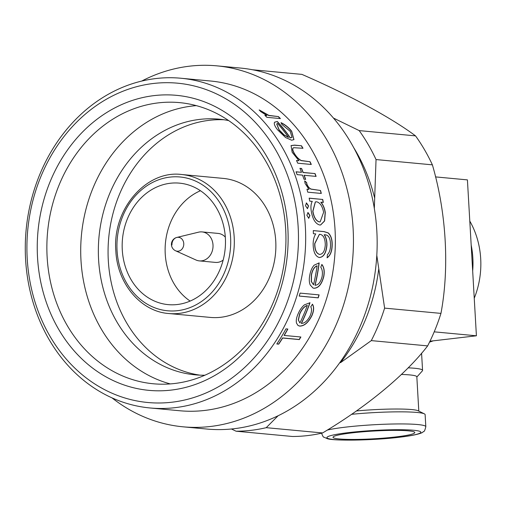 <?xml version="1.0" encoding="UTF-8"?>
<svg xmlns="http://www.w3.org/2000/svg" width="506" height="506" viewBox="0 0 506 506"><rect width="100%" height="100%" fill="white"/><g stroke="black" fill="none" stroke-linecap="round" stroke-linejoin="round"><path stroke-width="0.76" d="M175.601 250.786L195.993 260.002A14.554 12.302 -84.7 0 0 199.358 260.894A14.554 12.302 -84.7 0 0 213.007 244.967A14.554 12.302 -84.7 0 0 202.071 231.912A14.554 12.302 -84.7 0 0 198.599 232.165L176.853 237.434A7.09 7.09 0 0 0 175.601 250.786A6.983 5.901 -84.7 0 0 178.264 251.204A6.983 5.901 -84.7 0 0 183.76 243.576A6.983 5.901 -84.7 0 0 177.467 237.327A6.983 5.901 -84.7 0 0 176.853 237.434L176.853 237.434A6.983 5.901 -84.7 0 0 171.964 244.955M225.309 237.118A14.554 12.302 -84.7 0 0 218.13 233.418L202.071 231.912M181.717 174.513L223.279 178.403A69.809 59.006 95.3 0 1 275.745 241.008A69.809 59.006 95.3 0 1 210.268 317.407L168.707 313.518A69.809 59.006 -84.7 0 0 234.183 237.118A69.809 59.006 -84.7 0 0 181.717 174.513C146.417 169.795 112.269 209.161 115.836 250.805C117.19 283.613 140.864 311.563 168.707 313.518M122.281 249.913A61.005 51.568 -84.7 0 0 168.137 304.625A61.005 51.568 -84.7 0 0 225.36 237.858A61.005 51.568 -84.7 0 0 179.504 183.147A61.005 51.568 -84.7 0 0 122.281 249.913M200.458 190.724A61.005 51.568 -84.7 0 0 165.234 253.93A61.005 51.568 -84.7 0 0 190.13 301.07M171.186 390.094A148.157 125.229 95.3 0 1 37.533 257.478A148.157 125.229 95.3 0 1 154.203 95.596A148.157 125.229 95.3 0 1 287.851 228.212A148.157 125.229 95.3 0 1 171.186 390.094M158.308 102.876A141.187 119.34 -84.7 0 0 46.887 244.607A141.187 119.34 -84.7 0 0 153.242 383.763A141.187 119.34 -84.7 0 0 174.494 383.51A141.187 119.34 -84.7 0 0 285.922 241.773A141.187 119.34 -84.7 0 0 179.56 102.623A141.187 119.34 -84.7 0 0 158.308 102.876M171.882 402.219A160.358 135.545 -84.7 0 0 298.16 227.004A160.358 135.545 -84.7 0 0 153.501 83.471A160.358 135.545 -84.7 0 0 27.223 258.686A160.358 135.545 -84.7 0 0 171.882 402.219M155.987 78.538A165.588 139.966 95.3 0 1 180.908 78.24A165.588 139.966 95.3 0 1 305.649 241.444A165.588 139.966 95.3 0 1 174.962 407.678A165.588 139.966 95.3 0 1 150.042 407.969A165.588 139.966 95.3 0 1 25.3 244.765A165.588 139.966 95.3 0 1 155.987 78.538M196.347 105.64A141.187 119.34 -84.7 0 0 192.16 106.045A141.187 119.34 -84.7 0 0 81.219 237.706A141.187 119.34 -84.7 0 0 170.301 383.915M228.687 120.592A128.391 108.524 -84.7 0 0 219.022 119.163A128.391 108.524 -84.7 0 0 199.699 119.397A128.391 108.524 -84.7 0 0 98.366 248.288A128.391 108.524 -84.7 0 0 195.088 374.826A128.391 108.524 -84.7 0 0 204.854 375.218M278.433 116.601A165.588 139.966 -84.7 0 1 280.419 118.587L266.871 117.322A165.588 139.966 -84.7 0 0 264.878 115.33L266.877 115.52L260.596 111.491L259.249 109.922L268.869 115.387L278.433 116.601L268.775 115.526L259.154 110.061M277.332 121.503A165.588 139.966 -84.7 0 1 290.311 137.841L292 137.398L290.254 131.383L281.962 124.495L281.064 122.68C285.112 124.59 288.654 127.449 291.696 131.256L293.954 139.624L291.62 140.213L285.574 137.537L277.623 129.884C275.22 126.835 274.113 124.52 274.309 122.933L274.625 122.174L277.332 121.503L274.575 122.237M301.487 145.772A165.588 139.966 -84.7 0 1 302.993 148.283L293.708 147.701C292.36 148.239 292.474 149.959 294.049 152.856C296.13 156.55 298.553 159.112 301.323 160.535L310.058 161.749A165.588 139.966 -84.7 0 1 311.298 164.463L297.743 163.198A165.588 139.966 -84.7 0 0 296.503 160.484L298.945 160.712L292.145 152.243L291.076 145.57L294.568 145.121L301.487 145.772L294.448 145.228L291.013 145.627M293.708 147.701L293.145 148.018M301.595 168.466A165.588 139.966 -84.7 0 1 303.17 172.464L315.055 173.577A165.588 139.966 -84.7 0 1 316.105 176.404L304.214 175.291A165.588 139.966 -84.7 0 1 305.63 179.377L303.967 179.225A165.588 139.966 -84.7 0 0 302.55 175.139L297.085 174.627A165.588 139.966 -84.7 0 0 296.035 171.793L301.506 172.306A165.588 139.966 -84.7 0 0 299.931 168.308L301.595 168.466L299.969 168.403M320.526 190.484A165.588 139.966 -84.7 0 1 321.304 193.444L307.749 192.172A165.588 139.966 -84.7 0 0 306.978 189.212L308.97 189.402L305.061 183.374L304.732 180.889L306.68 182.615L306.895 184.083C307.99 186.727 309.419 188.396 311.177 189.092L320.526 190.484L311.038 189.149C309.28 188.46 307.85 186.79 306.756 184.146L306.541 182.679L304.593 180.958M322.701 199.415A165.588 139.966 -84.7 0 1 323.328 202.425L320.981 202.204C323.245 204.962 324.681 208.415 325.301 212.564L324.618 220.964L320.627 224.98L319.672 224.999C315.434 223.753 312.626 219.136 311.26 211.154C310.614 206.929 310.956 203.678 312.284 201.388L309.773 201.154A165.588 139.966 -84.7 0 0 309.147 198.143L322.556 199.459A165.411 139.814 -84.7 0 1 323.176 202.406M306.87 215.265L308.053 212.558L309.957 215.556L308.736 218.276L306.87 215.265M307.768 212.577L309.811 215.588L308.59 218.301M305.466 205.645L306.51 202.969L308.559 205.936L307.477 208.617L305.466 205.645M306.193 203.001L308.413 205.974L307.332 208.655M313.391 233.702A165.588 139.966 -84.7 0 0 313.29 230.591L324.042 231.596L328.236 232.912C331.013 235.448 332.328 239.559 332.183 245.227C332.037 251.381 330.355 255.574 327.148 257.807A165.588 139.966 -84.7 0 0 327.407 254.689C329.425 252.658 330.462 249.553 330.507 245.372C330.538 238.547 328.717 235.018 325.054 234.797L324.352 234.727C326.136 237.51 327.002 240.976 326.939 245.138C326.231 253.025 323.695 257.156 319.337 257.529C315.27 256.346 313.208 251.754 313.151 243.747C313.252 239.623 314.125 236.346 315.763 233.924L313.391 233.702M320.766 267.181L321.911 264.499C324.106 267.257 324.732 271.241 323.808 276.459C321.822 284.189 318.565 288.129 314.036 288.262L313.062 288.053L310.222 285.011C309.147 282.386 309.008 279.072 309.792 275.068C310.557 270.906 311.993 267.617 314.106 265.207L319.166 262.899A165.588 139.966 -84.7 0 1 315.111 285.276C318.337 285.106 320.659 282.247 322.069 276.687C322.784 272.639 322.354 269.47 320.766 267.181M299.198 296.08A165.588 139.966 -84.7 0 0 300.096 293.107L319.115 294.89A165.588 139.966 -84.7 0 1 318.217 297.857L299.198 296.08M310.773 306.756L312.48 304.251C314.156 306.864 314.005 310.583 312.031 315.409C308.483 322.486 304.397 326.06 299.767 326.117L298.053 325.541L296.516 323.132C295.928 320.747 296.434 317.711 298.028 314.024C299.634 310.178 301.753 307.129 304.384 304.865L310.001 302.727A165.588 139.966 -84.7 0 1 301.443 323.416C304.757 323.302 307.68 320.703 310.216 315.605C311.74 311.867 311.93 308.919 310.773 306.756M284.227 335.446L300.874 337.002A165.588 139.966 -84.7 0 1 299.312 339.583L282.664 338.027A165.588 139.966 -84.7 0 1 278.711 344.15L276.807 343.972A165.588 139.966 -84.7 0 0 285.947 328.862L287.844 329.039A165.588 139.966 -84.7 0 1 284.227 335.446L284.106 335.345A165.411 139.814 -84.7 0 0 287.68 329.026M150.042 407.969L179.719 410.745A165.588 139.966 -84.7 0 0 204.639 410.455A165.588 139.966 -84.7 0 0 335.326 244.221A165.588 139.966 -84.7 0 0 210.585 81.017L180.908 78.24M112.028 397.899A181.274 153.223 -84.7 0 0 183.071 426.817A181.274 153.223 -84.7 0 0 210.357 426.495A181.274 153.223 -84.7 0 0 353.422 244.512A181.274 153.223 -84.7 0 0 216.865 65.85A181.274 153.223 -84.7 0 0 189.579 66.172A181.274 153.223 -84.7 0 0 141.686 81.08M183.071 426.817L206.783 429.037A181.274 153.223 -84.7 0 0 234.063 428.715A181.274 153.223 -84.7 0 0 377.128 246.732A181.274 153.223 -84.7 0 0 240.571 68.07L216.865 65.85M231.444 428.993L236.068 431.207L292.411 436.482A181.274 153.223 -84.7 0 0 307.547 435.59A181.274 153.223 -84.7 0 0 322.575 432.953C366.875 406.622 405.717 374.465 427.646 345.889A181.274 153.223 -84.7 0 0 440.954 313.391C449.518 267.725 446.381 212.849 432.39 164.842A181.274 153.223 -84.7 0 0 415.534 135.874C391.049 117.588 349.102 94.875 301.899 74.382L252.614 69.771M236.068 431.207A181.274 153.223 -84.7 0 0 251.197 430.315A181.274 153.223 -84.7 0 0 266.226 427.678L322.575 432.953M223.867 119.751A128.391 108.524 -84.7 0 0 209.414 120.301A128.391 108.524 -84.7 0 0 108.164 246.314A128.391 108.524 -84.7 0 0 199.959 375.155M429.55 342.1A78.436 66.299 -84.7 0 0 433.13 340.854M474.242 298.249A78.436 66.299 -84.7 0 0 469.796 221.103M472.674 270.95A78.436 66.299 -84.7 0 0 471.181 245.113M395.705 436.95A40.961 3.877 -3.3 0 1 353.27 439.442A40.961 3.877 -3.3 0 1 333.068 437.057A40.961 3.877 -3.3 0 1 352.119 432.87A40.961 3.877 -3.3 0 1 414.73 432.345A40.961 3.877 -3.3 0 1 395.705 436.95M351.512 414.325A52.289 4.946 -3.3 0 1 424.357 413.845A52.289 4.946 -3.3 0 1 425.122 414.616L425.818 426.703C424.205 433.433 423.585 430.764 422.852 432.156C422.447 432.775 417.14 435.23 399.259 437.254C372.422 440.587 331.993 440.979 327.053 438.563L323.853 437.114C323.46 437.526 322.645 436.058 321.411 432.725M356.369 410.967A46.191 4.371 -3.3 0 1 418.158 410.783L424.357 413.845M401.429 374.459A46.191 4.371 -3.3 0 1 416.83 376.818L418.804 411.106M408.146 367.837A52.289 4.946 -3.3 0 1 422.567 370.405A52.289 4.946 -3.3 0 1 422.358 370.892L416.843 377.027M199.358 260.894L215.417 262.399A14.554 12.302 -84.7 0 0 223.159 260.097M429.973 341.221L476.412 335.794L467.417 179.883L435.502 176.898M434.205 331.841L476.412 335.794M374.332 208.358L376.04 159.567A181.274 153.223 -84.7 0 0 359.19 130.599L415.534 135.874M376.04 159.567L432.39 164.842M359.19 130.599L333.511 118.094M378.652 269.477A169.074 142.913 -84.7 0 1 340.468 362.707L371.296 340.614A181.274 153.223 -84.7 0 0 384.611 308.122L376.799 255.353M266.226 427.678L278.148 415.717M371.296 340.614L427.646 345.889M384.611 308.122L440.954 313.391M265.043 115.488L266.877 115.52M280.172 118.568A165.411 139.814 -84.7 0 0 278.338 116.734M280.963 122.806C285.005 124.71 288.54 127.569 291.589 131.377L293.897 139.675M290.311 137.841L290.197 137.948A165.411 139.814 -84.7 0 0 277.231 121.636M290.197 137.948L291.937 137.455M276.712 124.033L279.091 130.048L283.974 134.994L288.477 137.43A165.588 139.966 -84.7 0 0 277.566 123.458L276.763 123.964L279.198 129.928L284.087 134.881L288.477 137.43M296.554 160.585L298.945 160.712M302.797 148.271A165.411 139.814 -84.7 0 0 301.367 145.873M293.581 147.803C292.234 148.34 292.348 150.054 293.923 152.951C296.004 156.645 298.426 159.2 301.19 160.623L310.058 161.749M311.12 164.45A165.411 139.814 -84.7 0 0 309.925 161.838M296.067 171.888L301.506 172.306M303.17 172.464L303.031 172.54A165.411 139.814 -84.7 0 0 301.462 168.549M303.031 172.54L315.055 173.577M315.94 176.392A165.411 139.814 -84.7 0 0 314.922 173.653M304.214 175.291L304.081 175.367A165.411 139.814 -84.7 0 1 305.466 179.364M306.997 189.288L308.97 189.402M321.139 193.425A165.411 139.814 -84.7 0 0 320.387 190.541M320.981 202.204L320.842 202.248C323.1 205.006 324.536 208.453 325.156 212.596L324.491 220.939L320.557 224.993M309.16 198.207L322.556 199.459M315.333 201.926L312.771 211.306C313.834 217.416 316.01 220.958 319.286 221.925L320.096 221.881M319.286 221.925L320.165 221.868L323.619 212.299C322.398 206.151 320.051 202.647 316.579 201.793L315.402 201.907L312.917 211.268C313.979 217.39 316.155 220.939 319.438 221.9M313.29 230.616L323.897 231.609L328.09 232.924C330.867 235.461 332.176 239.566 332.037 245.227C331.885 251.374 330.209 255.568 327.002 257.794M324.352 234.727L324.201 234.74C325.99 237.516 326.851 240.982 326.794 245.138C326.085 253.025 323.549 257.149 319.191 257.51M319.368 234.341L314.675 243.652C314.7 249.913 316.32 253.493 319.52 254.404L319.672 254.417C322.992 254.157 324.865 250.957 325.282 244.822C325.187 238.573 323.46 235.075 320.096 234.335L319.444 234.335L314.821 243.652C314.846 249.913 316.459 253.506 319.672 254.417M321.765 264.48C323.954 267.225 324.586 271.21 323.663 276.428C321.683 284.151 318.426 288.078 313.897 288.218L312.993 288.028M315.111 285.276L314.972 285.232A165.411 139.814 -84.7 0 0 319.014 262.892M317.098 265.84L316.952 265.821C314.22 266.94 312.347 270.014 311.342 275.036L311.291 281.557L313.524 284.802A165.588 139.966 -84.7 0 0 317.098 265.84C314.365 266.966 312.493 270.04 311.487 275.068L311.437 281.602L313.524 284.802M318.217 297.857L318.078 297.806A165.411 139.814 -84.7 0 0 318.97 294.878M318.078 297.806L299.21 296.035M312.347 304.188C314.024 306.794 313.872 310.513 311.898 315.333C308.363 322.404 304.277 325.972 299.641 326.028L297.99 325.497M301.443 323.416L301.317 323.334A165.411 139.814 -84.7 0 0 309.849 302.721M307.306 305.485L307.167 305.422C304.157 306.465 301.646 309.311 299.622 313.96L298.287 319.956L299.919 322.973A165.588 139.966 -84.7 0 0 307.306 305.485C304.296 306.535 301.778 309.381 299.754 314.036L298.413 320.032L299.919 322.973M300.703 336.983A165.411 139.814 -84.7 0 1 299.191 339.482L299.312 339.583M276.871 343.884L278.711 344.15M278.597 344.048A165.411 139.814 -84.7 0 0 282.55 337.926L282.664 338.027M299.191 339.482L282.55 337.926M230.584 237.251A67.19 56.798 -84.7 0 0 169.972 177.106A67.19 56.798 -84.7 0 0 117.057 250.521A67.19 56.798 -84.7 0 0 177.669 310.665A67.19 56.798 -84.7 0 0 230.584 237.251M327.237 430.087A52.289 4.946 -3.3 0 1 345.794 427.115A52.289 4.946 -3.3 0 1 398.715 423.933A52.289 4.946 -3.3 0 1 425.818 426.703M398.949 437.254A47.064 4.453 176.7 0 0 413.668 430.264A47.064 4.453 176.7 0 0 348.874 432.567A47.064 4.453 176.7 0 0 334.156 439.562A47.064 4.453 176.7 0 0 398.949 437.254M374.503 197.511A169.074 142.913 -84.7 0 0 353.928 148.005M422.567 370.405L421.58 353.207"/></g></svg>
